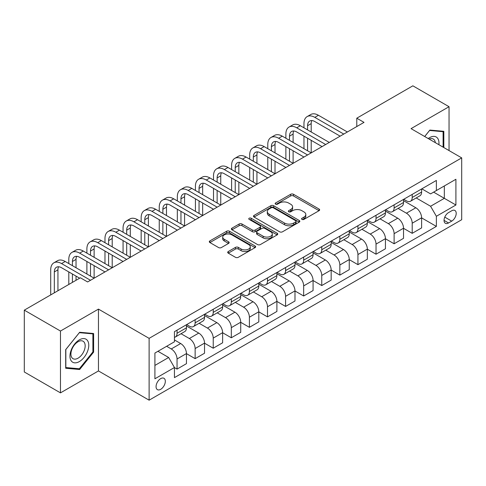 <?xml version="1.0" encoding="UTF-8"?>
<svg xmlns="http://www.w3.org/2000/svg" width="486" height="486" viewBox="0 0 486 486"><rect width="100%" height="100%" fill="white"/><g stroke="black" fill="none" stroke-linecap="round" stroke-linejoin="round"><path stroke-width="0.73" d="M301.976 219.399A1.403 0.814 0 0 0 303.963 219.399L319.059 210.687A2.011 1.16 0 0 0 319.648 209.867A2.011 1.16 0 0 0 319.059 209.047L293.489 194.285A2.011 1.16 0 0 0 290.646 194.285L275.556 202.996A1.403 0.814 0 0 0 275.143 203.573A1.403 0.814 0 0 0 275.556 204.144A1.403 0.814 0 0 0 277.542 204.144L279.499 203.02A6.427 3.712 0 0 1 288.587 203.02L290.719 204.248A6.427 3.712 0 0 1 292.602 206.872A6.427 3.712 0 0 1 290.719 209.496L288.763 210.626A1.403 0.814 0 0 0 288.356 211.197A1.403 0.814 0 0 0 288.763 211.775A1.403 0.814 0 0 0 290.756 211.775L292.706 210.645A6.427 3.712 0 0 1 301.8 210.645L303.926 211.878A6.427 3.712 0 0 1 305.809 214.502A6.427 3.712 0 0 1 303.926 217.127L301.976 218.25A1.403 0.814 0 0 0 301.563 218.828A1.403 0.814 0 0 0 301.976 219.399L301.976 218.25M160.696 389.316A6.549 3.779 120 0 0 164.973 383.545A6.549 3.779 120 0 0 163.97 378.296A6.549 3.779 120 0 0 160.696 378.624A6.549 3.779 120 0 0 156.413 384.396A6.549 3.779 120 0 0 157.421 389.644A6.549 3.779 120 0 0 160.696 389.316M228.286 251.529A2.011 1.16 0 0 0 227.703 252.349A2.011 1.16 0 0 0 228.286 253.17L235.461 257.307A2.011 1.16 0 0 0 238.304 257.307L255.065 247.629A2.011 1.16 0 0 0 255.654 246.809A2.011 1.16 0 0 0 255.065 245.989L229.495 231.233A2.011 1.16 0 0 0 226.658 231.233L209.891 240.904A2.011 1.16 0 0 0 209.308 241.724A2.011 1.16 0 0 0 209.891 242.544L218.56 247.55A2.011 1.16 0 0 0 221.397 247.55L228.572 243.407A2.011 1.16 0 0 0 229.161 242.587A2.011 1.16 0 0 0 228.572 241.767L224.277 239.288A5.376 3.104 0 0 1 222.703 237.095A5.376 3.104 0 0 1 226.02 234.228A5.376 3.104 0 0 1 231.877 234.902L248.71 244.616A5.376 3.104 0 0 1 250.284 246.809A5.376 3.104 0 0 1 246.967 249.676A5.376 3.104 0 0 1 241.111 249.008L238.304 247.386A2.011 1.16 0 0 0 235.461 247.386L228.286 251.529L228.286 253.17M98.464 309.108L60.477 331.039L24.3 310.153L24.3 371.978L60.477 392.87L98.464 370.94L149.117 400.178L149.117 338.353L98.464 309.108L98.464 370.94M449.04 150.575L449.04 106.707L411.053 128.638L461.7 157.883L149.117 338.353M449.04 106.707L412.857 85.822L356.785 118.195L356.785 126.554M24.3 310.153L80.378 277.779L87.614 281.953L364.02 122.375L356.785 118.195M279.638 231.804A2.011 1.16 0 0 0 282.481 231.804L299.242 222.126A2.011 1.16 0 0 0 299.832 221.306A2.011 1.16 0 0 0 299.242 220.486L273.673 205.724A2.011 1.16 0 0 0 270.83 205.724L254.069 215.401A2.011 1.16 0 0 0 253.479 216.221A2.011 1.16 0 0 0 254.069 217.042L279.638 231.804M249.731 219.702A1.403 0.814 0 0 1 251.159 219.903L251.159 218.232L277.154 233.237A2.011 1.16 0 0 1 277.743 234.058A2.011 1.16 0 0 1 277.154 234.878L260.393 244.555A2.011 1.16 0 0 1 257.55 244.555L231.98 229.793L231.98 228.153A2.011 1.16 0 0 0 231.391 228.973A2.011 1.16 0 0 0 231.98 229.793M231.98 228.153L239.155 224.016A2.011 1.16 0 0 1 241.998 224.016L252.368 230A2.011 1.16 0 0 0 255.205 230L259.967 227.254A2.011 1.16 0 0 0 260.551 226.433A2.011 1.16 0 0 0 259.967 225.613L249.172 219.38A1.403 0.814 0 0 1 248.759 218.803A1.403 0.814 0 0 1 249.628 218.056A1.403 0.814 0 0 1 251.159 218.232M451.713 210.772L448.529 212.607A6.342 3.663 120 0 0 444.386 218.202A6.342 3.663 120 0 0 445.358 223.281A6.342 3.663 120 0 0 448.529 222.971L451.713 221.13A6.342 3.663 120 0 0 455.862 215.541A6.342 3.663 120 0 0 454.884 210.456A6.342 3.663 120 0 0 451.713 210.772M149.117 400.178L461.7 219.708L461.7 157.883M421.83 188.841L430.584 193.896L436.373 190.548L436.373 180.44L174.444 331.665L174.444 341.78L154.906 353.055L154.906 378.788L174.444 367.513L174.444 377.622L436.373 226.397L436.373 216.282L430.584 206.258L416.198 197.954M436.373 190.548L455.911 179.273L455.911 205.007L436.373 216.282M60.477 331.039L60.477 392.87M433.627 192.14L444.332 198.324L444.332 185.956L455.911 179.273M430.584 206.258L444.332 198.324L455.911 205.007M154.906 365.423L168.654 357.483L157.944 351.299M174.444 367.592L177.044 369.099L177.044 358.99A8.189 4.726 -120 0 0 171.26 348.96L166.625 346.287M177.044 369.099L186.454 363.668L186.454 353.559A8.189 4.726 -120 0 0 180.664 343.529L174.444 339.939M186.454 353.644L195.135 358.656L195.135 348.547A8.189 4.726 -120 0 0 189.346 338.517L181.035 333.718M195.135 358.656L204.539 353.225L204.539 343.116A8.189 4.726 -120 0 0 198.756 333.086L186.454 325.985M204.539 343.195L213.226 348.213L213.226 338.104A8.189 4.726 -120 0 0 207.437 328.074L199.126 323.275M213.226 348.213L222.631 342.782L222.631 332.673A8.189 4.726 -120 0 0 216.841 322.643L204.539 315.542M222.631 332.752L231.312 337.77L231.312 327.655A8.189 4.726 -120 0 0 225.528 317.631L217.212 312.832M231.312 337.77L240.722 332.339L240.722 322.224A8.189 4.726 -120 0 0 234.932 312.2L222.631 305.099M240.722 322.309L249.403 327.321L249.403 317.212A8.189 4.726 -120 0 0 243.614 307.188L235.303 302.389M249.403 327.321L258.807 321.89L258.807 311.781A8.189 4.726 -120 0 0 253.024 301.757L240.722 294.656M258.807 311.866L267.494 316.878L267.494 306.769A8.189 4.726 -120 0 0 261.705 296.746L253.394 291.946M267.494 316.878L276.899 311.447L276.899 301.338A8.189 4.726 -120 0 0 271.109 291.314L258.807 284.213M276.899 301.423L285.58 306.435L285.58 296.326A8.189 4.726 -120 0 0 279.796 286.303L271.48 281.503M285.58 306.435L294.99 301.004L294.99 290.895A8.189 4.726 -120 0 0 289.2 280.872L276.899 273.77M294.99 290.98L303.671 295.992L303.671 285.883A8.189 4.726 -120 0 0 297.882 275.854L289.571 271.06M303.671 295.992L313.075 290.561L313.075 280.452A8.189 4.726 -120 0 0 307.292 270.423L294.99 263.321M313.075 280.537L321.762 285.549L321.762 275.44A8.189 4.726 -120 0 0 315.973 265.411L307.662 260.611M321.762 285.549L331.166 280.118L331.166 270.009A8.189 4.726 -120 0 0 325.377 259.98L313.075 252.878M331.166 270.095L339.848 275.106L339.848 264.998A8.189 4.726 -120 0 0 334.064 254.968L325.748 250.169M339.848 275.106L349.258 269.675L349.258 259.567A8.189 4.726 -120 0 0 343.468 249.537L331.166 242.435M349.258 259.646L357.939 264.663L357.939 254.549A8.189 4.726 -120 0 0 352.15 244.525L343.839 239.726M357.939 264.663L367.343 259.232L367.343 249.118A8.189 4.726 -120 0 0 361.56 239.094L349.258 231.992M367.343 249.203L376.03 254.214L376.03 244.106A8.189 4.726 -120 0 0 370.241 234.082L361.93 229.283M376.03 254.214L385.434 248.783L385.434 238.675A8.189 4.726 -120 0 0 379.645 228.651L367.343 221.549M385.434 238.76L394.116 243.772L394.116 233.663A8.189 4.726 -120 0 0 388.332 223.639L380.016 218.84M394.116 243.772L403.526 238.34L403.526 228.232A8.189 4.726 -120 0 0 397.736 218.208L385.434 211.106M403.526 228.317L412.207 233.329L412.207 223.22A8.189 4.726 -120 0 0 406.418 213.196L398.107 208.397M412.207 233.329L421.611 227.898L421.611 217.789A8.189 4.726 -120 0 0 415.828 207.765L403.526 200.663M403.745 199.284L406.418 200.827A8.189 4.726 -120 0 0 410.512 201.234A8.189 4.726 -120 0 0 412.207 197.486L412.207 194.394M385.653 209.727L388.332 211.27A8.189 4.726 -120 0 0 392.421 211.677A8.189 4.726 -120 0 0 394.116 207.929L394.116 204.837M367.562 220.17L370.241 221.713A8.189 4.726 -120 0 0 374.335 222.12A8.189 4.726 -120 0 0 376.03 218.372L376.03 215.28M349.477 230.613L352.15 232.162A8.189 4.726 -120 0 0 356.244 232.563A8.189 4.726 -120 0 0 357.939 228.815L357.939 225.723M331.385 241.056L334.064 242.605A8.189 4.726 -120 0 0 338.153 243.006A8.189 4.726 -120 0 0 339.848 239.264L339.848 236.172M313.294 251.499L315.973 253.048A8.189 4.726 -120 0 0 320.067 253.455A8.189 4.726 -120 0 0 321.762 249.707L321.762 246.615M295.209 261.942L297.882 263.491A8.189 4.726 -120 0 0 301.976 263.898A8.189 4.726 -120 0 0 303.671 260.15L303.671 257.058M277.117 272.391L279.796 273.934A8.189 4.726 -120 0 0 283.885 274.341A8.189 4.726 -120 0 0 285.58 270.593L285.58 267.5M259.026 282.834L261.705 284.377A8.189 4.726 -120 0 0 265.799 284.784A8.189 4.726 -120 0 0 267.494 281.036L267.494 277.943M240.941 293.277L243.614 294.82A8.189 4.726 -120 0 0 247.708 295.227A8.189 4.726 -120 0 0 249.403 291.479L249.403 288.386M222.849 303.72L225.528 305.269A8.189 4.726 -120 0 0 229.617 305.67A8.189 4.726 -120 0 0 231.312 301.921L231.312 298.829M204.758 314.163L207.437 315.712A8.189 4.726 -120 0 0 211.531 316.113A8.189 4.726 -120 0 0 213.226 312.37L213.226 309.278M186.673 324.605L189.346 326.155A8.189 4.726 -120 0 0 193.44 326.562A8.189 4.726 -120 0 0 195.135 322.813L195.135 319.721M421.611 217.874L436.373 226.397M410.512 201.234L419.916 195.803A8.189 4.726 -120 0 0 421.611 192.055L421.611 188.963M392.421 211.677L401.831 206.246A8.189 4.726 -120 0 0 403.526 202.498L403.526 199.406M374.335 222.12L383.74 216.689A8.189 4.726 -120 0 0 385.434 212.941L385.434 209.849M356.244 232.563L365.648 227.132A8.189 4.726 -120 0 0 367.343 223.384L367.343 220.298M338.153 243.006L347.563 237.575A8.189 4.726 -120 0 0 349.258 233.833L349.258 230.741M320.067 253.455L329.472 248.024A8.189 4.726 -120 0 0 331.166 244.276L331.166 241.184M301.976 263.898L311.38 258.467A8.189 4.726 -120 0 0 313.075 254.719L313.075 251.627M283.885 274.341L293.295 268.91A8.189 4.726 -120 0 0 294.99 265.162L294.99 262.069M265.799 284.784L275.204 279.353A8.189 4.726 -120 0 0 276.899 275.605L276.899 272.512M247.708 295.227L257.112 289.796A8.189 4.726 -120 0 0 258.807 286.047L258.807 282.955M229.617 305.67L239.027 300.239A8.189 4.726 -120 0 0 240.722 296.49L240.722 293.404M211.531 316.113L220.936 310.682A8.189 4.726 -120 0 0 222.631 306.939L222.631 303.847M193.44 326.562L202.844 321.131A8.189 4.726 -120 0 0 204.539 317.382L204.539 314.29M174.444 337.333A8.189 4.726 -120 0 0 175.349 337.005L184.759 331.573A8.189 4.726 -120 0 0 186.454 327.825L186.454 324.733M175.349 337.005A8.189 4.726 -120 0 0 177.044 333.256L177.044 330.164M168.654 357.483L174.444 367.513M443.827 147.562L443.827 131.317L429.861 130.072L424.685 136.511M65.689 368.254L79.655 369.506L93.616 352.131L93.616 333.511L79.655 332.266L65.689 349.634L65.689 368.254M92.893 351.712L93.616 352.131M78.179 368.655L79.655 369.506M302.535 219.599L303.926 218.797A6.427 3.712 0 0 0 305.809 216.173L305.809 214.502M292.602 206.872L292.602 208.543A6.427 3.712 0 0 1 290.719 211.167L289.328 211.969M319.029 210.699L293.489 195.955A2.011 1.16 0 0 0 290.646 195.955L276.115 204.345M299.212 222.145L273.673 207.394A2.011 1.16 0 0 0 270.83 207.394L254.099 217.06M295.688 221.883A1.403 0.814 0 0 0 296.102 221.306A1.403 0.814 0 0 0 295.688 220.735L273.247 207.777A1.403 0.814 0 0 0 271.261 207.777L269.195 208.962A6.427 3.712 0 0 0 267.318 211.586A6.427 3.712 0 0 0 269.195 214.211L284.541 223.068A6.427 3.712 0 0 0 293.629 223.068L295.688 221.883L295.688 223.554A1.403 0.814 0 0 0 296.102 222.977L296.102 221.306M267.318 211.586L267.318 213.257A6.427 3.712 0 0 0 269.195 215.881L269.195 214.211M295.688 223.554L293.629 224.739A6.427 3.712 0 0 1 284.541 224.739L269.195 215.881M232.01 229.811L239.155 225.686L239.155 224.016M260.551 226.433L260.551 228.104A2.011 1.16 0 0 1 259.967 228.924L255.205 231.67A2.011 1.16 0 0 1 252.368 231.67L241.998 225.686A2.011 1.16 0 0 0 239.155 225.686M251.159 219.903L277.123 234.896M263.126 236.214A5.376 3.104 0 0 0 268.983 236.882A5.376 3.104 0 0 0 272.3 234.021A5.376 3.104 0 0 0 270.726 231.822L264.797 228.402A2.011 1.16 0 0 0 261.954 228.402L257.197 231.148A2.011 1.16 0 0 0 256.608 231.968A2.011 1.16 0 0 0 257.197 232.788L263.126 236.214L263.126 237.885A5.376 3.104 0 0 0 268.983 238.553A5.376 3.104 0 0 0 272.3 235.692L272.3 234.021M256.608 231.968L256.608 233.638A2.011 1.16 0 0 0 257.197 234.459L257.197 232.788M263.126 237.885L257.197 234.459M250.284 246.809L250.284 248.486A5.376 3.104 0 0 1 246.967 251.347A5.376 3.104 0 0 1 241.111 250.679L238.304 249.057A2.011 1.16 0 0 0 235.461 249.057L228.317 253.182M222.703 237.095L222.703 238.766A5.376 3.104 0 0 0 224.277 240.959L224.277 239.288M228.548 243.425L224.277 240.959M255.041 247.647L229.495 232.903A2.011 1.16 0 0 0 226.658 232.903L209.922 242.563M303.963 127.806L303.963 123.626A15.352 8.863 60 0 1 307.14 116.604L310.761 114.514A15.352 8.863 60 0 1 318.433 115.273L347.375 131.979M307.14 116.604A15.352 8.863 60 0 1 314.813 117.363L343.76 134.069M340.139 136.159L314.813 121.536A10.23 5.911 -120 0 0 309.697 121.032A10.23 5.911 -120 0 0 307.577 125.716L307.577 129.896M311.836 120.558A10.23 5.911 -120 0 0 311.198 123.626L311.198 131.979M307.577 138.249L307.577 150.781M311.198 140.339L311.198 152.871L282.257 136.159L278.636 138.249L307.577 154.961M303.963 148.692L303.963 136.159M285.871 138.249L285.871 134.069A15.352 8.863 60 0 1 289.049 127.046L292.669 124.957A15.352 8.863 60 0 1 300.342 125.716L329.283 142.428M289.049 127.046A15.352 8.863 60 0 1 296.727 127.806L325.669 144.512M322.048 146.602L296.727 131.979A10.23 5.911 -120 0 0 291.606 131.475A10.23 5.911 -120 0 0 289.492 136.159L289.492 140.339M293.751 131.001A10.23 5.911 -120 0 0 293.107 134.069L293.107 142.428M289.492 148.692L289.492 161.224M293.107 150.781L293.107 163.314L264.165 146.602L260.545 148.692L289.492 165.404M285.871 159.135L285.871 146.602M303.963 157.045L278.636 142.428A10.23 5.911 -120 0 0 273.521 141.918A10.23 5.911 -120 0 0 271.401 146.602L271.401 150.781M275.659 141.45A10.23 5.911 -120 0 0 275.015 144.512L275.015 152.871M271.401 159.135L271.401 171.667M275.015 161.224L275.015 173.757L246.074 157.045L242.459 159.135L271.401 175.847M267.78 169.578L267.78 157.045M267.78 148.692L267.78 144.512A15.352 8.863 60 0 1 270.963 137.489A15.352 8.863 60 0 1 278.636 138.249M270.963 137.489L274.578 135.4A15.352 8.863 60 0 1 282.257 136.159M285.871 167.494L260.545 152.871A10.23 5.911 -120 0 0 255.429 152.361A10.23 5.911 -120 0 0 253.309 157.045L253.309 161.224M257.568 151.893A10.23 5.911 -120 0 0 256.93 154.961L256.93 163.314M253.309 169.578L253.309 182.11M256.93 171.667L256.93 184.2L227.989 167.494L224.368 169.578L253.309 186.29M249.695 180.027L249.695 167.494M249.695 159.135L249.695 154.961A15.352 8.863 60 0 1 252.872 147.932A15.352 8.863 60 0 1 260.545 148.692M252.872 147.932L256.493 145.843A15.352 8.863 60 0 1 264.165 146.602M267.78 177.937L242.459 163.314A10.23 5.911 -120 0 0 237.338 162.804A10.23 5.911 -120 0 0 235.224 167.494L235.224 171.667M239.483 162.336A10.23 5.911 -120 0 0 238.839 165.404L238.839 173.757M235.224 180.027L235.224 192.553M238.839 182.11L238.839 194.643L209.897 177.937L206.277 180.027L235.224 196.733M231.603 190.469L231.603 177.937M231.603 169.578L231.603 165.404A15.352 8.863 60 0 1 234.781 158.375A15.352 8.863 60 0 1 242.459 159.135M234.781 158.375L238.401 156.285A15.352 8.863 60 0 1 246.074 157.045M438.882 144.707A13.304 7.679 120 0 0 437.722 138.395A13.304 7.679 120 0 0 428.227 138.553M435.322 142.653A10.072 5.814 120 0 0 434.423 140.09A10.072 5.814 120 0 0 433.287 139.045A10.072 5.814 120 0 0 429.15 139.087M429.545 130.467L443.104 131.694L443.104 147.149M442.205 131.177L443.104 131.694M424.715 136.53L429.575 130.485M79.364 339.854A13.304 7.679 120 0 0 69.96 356.147A13.304 7.679 120 0 0 79.364 361.578A13.304 7.679 120 0 0 88.768 345.285A13.304 7.679 120 0 0 79.364 339.854M78.046 341.731A10.072 5.814 120 0 0 71.466 350.606A10.072 5.814 120 0 0 73.009 358.68A10.072 5.814 120 0 0 78.046 358.182A10.072 5.814 120 0 0 84.625 349.306A10.072 5.814 120 0 0 83.082 341.233A10.072 5.814 120 0 0 78.046 341.731M92.893 351.925L79.364 368.759L65.835 367.55L65.835 349.507L79.364 332.673L92.893 333.882L92.893 351.925M92 333.366L92.893 333.882M249.695 188.38L224.368 173.757A10.23 5.911 -120 0 0 219.253 173.253A10.23 5.911 -120 0 0 217.133 177.937L217.133 182.11M221.391 172.779A10.23 5.911 -120 0 0 220.747 175.847L220.747 184.2M217.133 190.469L217.133 203.002M220.747 192.559L220.747 205.086L191.806 188.38L188.191 190.469L217.133 207.176M213.512 200.912L213.512 188.38M213.512 180.027L213.512 175.847A15.352 8.863 60 0 1 216.695 168.818A15.352 8.863 60 0 1 224.368 169.578M216.695 168.818L220.31 166.728A15.352 8.863 60 0 1 227.989 167.494M231.603 198.823L206.277 184.2A10.23 5.911 -120 0 0 201.161 183.696A10.23 5.911 -120 0 0 199.041 188.38L199.041 192.553M203.3 183.222A10.23 5.911 -120 0 0 202.662 186.29L202.662 194.643M199.041 200.912L199.041 213.445M202.662 203.002L202.662 215.535L173.721 198.823L170.1 200.912L199.041 217.619M195.427 211.355L195.427 198.823M195.427 190.469L195.427 186.29A15.352 8.863 60 0 1 198.604 179.261A15.352 8.863 60 0 1 206.277 180.027M198.604 179.261L202.225 177.177A15.352 8.863 60 0 1 209.897 177.937M213.512 209.266L188.191 194.643A10.23 5.911 -120 0 0 183.07 194.139A10.23 5.911 -120 0 0 180.956 198.823L180.956 203.002M185.215 193.665A10.23 5.911 -120 0 0 184.571 196.733L184.571 205.086M180.956 211.355L180.956 223.888M184.571 213.445L184.571 225.978L155.629 209.266L152.009 211.355L180.956 228.068M177.335 221.798L177.335 209.266M177.335 200.912L177.335 196.733A15.352 8.863 60 0 1 180.513 189.71A15.352 8.863 60 0 1 188.191 190.469M180.513 189.71L184.133 187.62A15.352 8.863 60 0 1 191.806 188.38M195.427 219.708L170.1 205.086A10.23 5.911 -120 0 0 164.985 204.582A10.23 5.911 -120 0 0 162.865 209.266L162.865 213.445M167.123 204.108A10.23 5.911 -120 0 0 166.479 207.176L166.479 215.535M162.865 221.798L162.865 234.331M166.479 223.888L166.479 236.421L137.538 219.708L133.923 221.798L162.865 238.511M159.244 232.241L159.244 219.708M159.244 211.355L159.244 207.176A15.352 8.863 60 0 1 162.427 200.153A15.352 8.863 60 0 1 170.1 200.912M162.427 200.153L166.042 198.063A15.352 8.863 60 0 1 173.721 198.823M177.335 230.151L152.009 215.535A10.23 5.911 -120 0 0 146.894 215.025A10.23 5.911 -120 0 0 144.773 219.708L144.773 223.888M149.032 214.551A10.23 5.911 -120 0 0 148.394 217.619L148.394 225.978M144.773 232.241L144.773 244.774M148.394 234.331L148.394 246.864L119.453 230.151L115.832 232.241L144.773 248.954M141.159 242.684L141.159 230.151M141.159 221.798L141.159 217.619A15.352 8.863 60 0 1 144.336 210.596A15.352 8.863 60 0 1 152.009 211.355M144.336 210.596L147.957 208.506A15.352 8.863 60 0 1 155.629 209.266M159.244 240.6L133.923 225.978A10.23 5.911 -120 0 0 128.802 225.468A10.23 5.911 -120 0 0 126.688 230.151L126.688 234.331M130.947 225A10.23 5.911 -120 0 0 130.303 228.068L130.303 236.421M126.688 242.684L126.688 255.217M130.303 244.774L130.303 257.307L101.361 240.6L97.741 242.684L126.688 259.396M123.067 253.133L123.067 240.6M123.067 232.241L123.067 228.068A15.352 8.863 60 0 1 126.245 221.039A15.352 8.863 60 0 1 133.923 221.798M126.245 221.039L129.865 218.949A15.352 8.863 60 0 1 137.538 219.708M141.159 251.043L115.832 236.421A10.23 5.911 -120 0 0 110.717 235.91A10.23 5.911 -120 0 0 108.597 240.6L108.597 244.774M112.855 235.443A10.23 5.911 -120 0 0 112.211 238.511L112.211 246.864M108.597 253.133L108.597 265.66M112.211 255.217L112.211 267.75L83.27 251.043L79.655 253.133L108.597 269.839M104.976 263.576L104.976 251.043M104.976 242.684L104.976 238.511A15.352 8.863 60 0 1 108.159 231.482A15.352 8.863 60 0 1 115.832 232.241M108.159 231.482L111.774 229.392A15.352 8.863 60 0 1 119.453 230.151M123.067 261.486L97.741 246.864A10.23 5.911 -120 0 0 92.626 246.359A10.23 5.911 -120 0 0 90.505 251.043L90.505 255.217M94.764 245.886A10.23 5.911 -120 0 0 94.126 248.954L94.126 257.307M90.505 263.576L90.505 276.109M94.126 265.66L94.126 278.192L65.185 261.486L61.564 263.576L90.505 280.282M86.891 274.019L86.891 261.486M86.891 253.133L86.891 248.954A15.352 8.863 60 0 1 90.068 241.925A15.352 8.863 60 0 1 97.741 242.684M90.068 241.925L93.689 239.835A15.352 8.863 60 0 1 101.361 240.6M104.976 271.929L79.655 257.307A10.23 5.911 -120 0 0 74.534 256.802A10.23 5.911 -120 0 0 72.42 261.486L72.42 265.66M76.679 256.329A10.23 5.911 -120 0 0 76.035 259.396L76.035 267.75M72.42 274.019L72.42 282.372M76.035 276.109L76.035 280.282M68.799 284.462L68.799 271.929M68.799 263.576L68.799 259.396A15.352 8.863 60 0 1 71.977 252.368A15.352 8.863 60 0 1 79.655 253.133M71.977 252.368L75.597 250.284A15.352 8.863 60 0 1 83.27 251.043M79.655 278.192L61.564 267.75A10.23 5.911 -120 0 0 56.449 267.245A10.23 5.911 -120 0 0 54.329 271.929L54.329 292.815M58.587 266.771A10.23 5.911 -120 0 0 57.943 269.839L57.943 290.725M50.708 294.905L50.708 269.839A15.352 8.863 60 0 1 53.891 262.817A15.352 8.863 60 0 1 61.564 263.576M53.891 262.817L57.506 260.727A15.352 8.863 60 0 1 65.185 261.486M171.26 348.96L180.664 343.529M189.346 338.517L198.756 333.086M207.437 328.074L216.841 322.643M225.528 317.631L234.932 312.2M243.614 307.188L253.024 301.757M261.705 296.746L271.109 291.314M279.796 286.303L289.2 280.872M297.882 275.854L307.292 270.423M315.973 265.411L325.377 259.98M334.064 254.968L343.468 249.537M352.15 244.525L361.56 239.094M370.241 234.082L379.645 228.651M388.332 223.639L397.736 218.208M406.418 213.196L415.828 207.765M412.207 197.486L421.611 192.055M412.207 223.22L421.611 217.789M394.116 233.663L403.526 228.232M394.116 207.929L403.526 202.498M376.03 244.106L385.434 238.675M376.03 218.372L385.434 212.941M357.939 254.549L367.343 249.118M357.939 228.815L367.343 223.384M339.848 264.998L349.258 259.567M339.848 239.264L349.258 233.833M321.762 275.44L331.166 270.009M321.762 249.707L331.166 244.276M303.671 285.883L313.075 280.452M303.671 260.15L313.075 254.719M285.58 296.326L294.99 290.895M285.58 270.593L294.99 265.162M267.494 306.769L276.899 301.338M267.494 281.036L276.899 275.605M249.403 317.212L258.807 311.781M249.403 291.479L258.807 286.047M231.312 327.655L240.722 322.224M231.312 301.921L240.722 296.49M213.226 338.104L222.631 332.673M213.226 312.37L222.631 306.939M195.135 348.547L204.539 343.116M195.135 322.813L204.539 317.382M177.044 358.99L186.454 353.559M177.044 333.256L186.454 327.825M444.775 217.127L451.713 221.13M444.046 220.377L448.529 222.971M303.926 218.797L303.926 217.127M288.763 211.775L288.763 210.626M290.719 211.167L290.719 209.496M275.556 204.144L275.556 202.996M290.646 195.955L290.646 194.285M293.489 195.955L293.489 194.285M319.059 210.687L319.059 209.047M254.069 217.042L254.069 215.401M270.83 207.394L270.83 205.724M273.673 207.394L273.673 205.724M299.242 222.126L299.242 220.486M284.541 224.739L284.541 223.068M293.629 224.739L293.629 223.068M241.998 225.686L241.998 224.016M252.368 231.67L252.368 230M255.205 231.67L255.205 230M259.967 228.924L259.967 227.254M277.154 234.878L277.154 233.237M235.461 249.057L235.461 247.386M238.304 249.057L238.304 247.386M241.111 250.679L241.111 249.008M228.572 243.407L228.572 241.767M209.891 242.544L209.891 240.904M226.658 232.903L226.658 231.233M229.495 232.903L229.495 231.233M255.065 247.629L255.065 245.989M318.433 115.273L314.813 117.363M311.198 123.626L307.577 125.716M300.342 125.716L296.727 127.806M293.107 134.069L289.492 136.159M275.015 144.512L271.401 146.602M256.93 154.961L253.309 157.045M238.839 165.404L235.224 167.494M220.747 175.847L217.133 177.937M202.662 186.29L199.041 188.38M184.571 196.733L180.956 198.823M166.479 207.176L162.865 209.266M148.394 217.619L144.773 219.708M130.303 228.068L126.688 230.151M112.211 238.511L108.597 240.6M94.126 248.954L90.505 251.043M76.035 259.396L72.42 261.486M57.943 269.839L54.329 271.929"/></g></svg>
